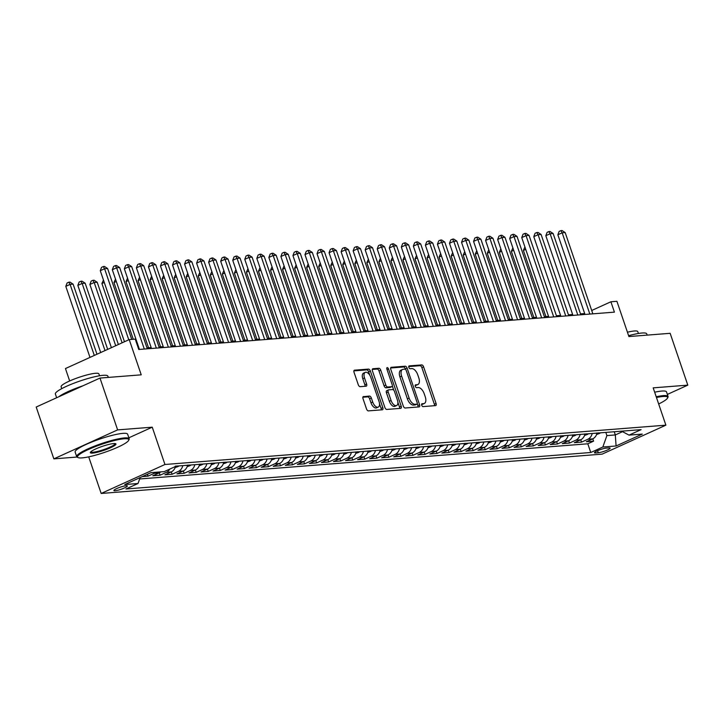 <?xml version="1.0" encoding="UTF-8"?>
<svg xmlns="http://www.w3.org/2000/svg" width="724" height="724" viewBox="0 0 724 724"><rect width="100%" height="100%" fill="white"/><g stroke="black" fill="none" stroke-linecap="round" stroke-linejoin="round"><path stroke-width="1.09" d="M421.712 405.232A1.52 0.796 65.6 0 0 423.024 406.598L435.586 405.612A2.181 1.131 65.6 0 0 435.794 405.558A2.181 1.131 65.6 0 0 436.074 403.485L423.603 366.851A2.181 1.131 65.6 0 0 421.73 364.914L409.178 365.892A1.52 0.796 65.6 0 0 409.024 365.937A1.52 0.796 65.6 0 0 408.834 367.385A1.52 0.796 65.6 0 0 410.146 368.742L411.766 368.616A6.969 3.629 65.6 0 1 417.766 374.833L418.807 377.883A6.969 3.629 65.6 0 1 417.902 384.525A6.969 3.629 65.6 0 1 417.241 384.697L415.612 384.824A1.52 0.796 65.6 0 0 415.467 384.86A1.52 0.796 65.6 0 0 415.277 386.308A1.52 0.796 65.6 0 0 416.59 387.666L418.21 387.539A6.969 3.629 65.6 0 1 424.21 393.756L425.25 396.806A6.969 3.629 65.6 0 1 424.345 403.449A6.969 3.629 65.6 0 1 423.685 403.621L422.056 403.748A1.52 0.796 65.6 0 0 421.911 403.784A1.52 0.796 65.6 0 0 421.712 405.232M115.107 490.745A7.095 1.122 161.2 0 0 122.818 488.637A7.095 1.122 161.2 0 0 127.343 485.949A7.095 1.122 161.2 0 0 126.139 485.732A7.095 1.122 161.2 0 0 118.437 487.84A7.095 1.122 161.2 0 0 113.903 490.528A7.095 1.122 161.2 0 0 115.107 490.745M363.511 396.535A2.181 1.131 65.6 0 0 363.303 396.589A2.181 1.131 65.6 0 0 363.023 398.662L366.516 408.942A2.181 1.131 65.6 0 0 368.389 410.879L382.335 409.784A2.181 1.131 65.6 0 0 382.543 409.739A2.181 1.131 65.6 0 0 382.824 407.657L370.362 371.032A2.181 1.131 65.6 0 0 368.48 369.086L354.534 370.181A2.181 1.131 65.6 0 0 354.326 370.236A2.181 1.131 65.6 0 0 354.045 372.317L358.271 384.725A2.181 1.131 65.6 0 0 360.145 386.67L366.118 386.2A2.181 1.131 65.6 0 0 366.326 386.145A2.181 1.131 65.6 0 0 366.606 384.073L364.507 377.919A5.828 3.032 65.6 0 1 365.267 372.362A5.828 3.032 65.6 0 1 370.833 377.421L379.041 401.53A5.828 3.032 65.6 0 1 378.29 407.087A5.828 3.032 65.6 0 1 372.715 402.028L371.349 398.01A2.181 1.131 65.6 0 0 369.475 396.064L363.122 396.707M667.356 394.417L687.8 385.141L670.153 333.312L628.912 336.551L616.911 301.302L610.893 301.772L614.423 312.144L138.773 349.484L135.243 339.113L129.225 339.583L65.45 368.552L69.667 380.96M128.854 437.803L152.248 427.178L117.623 429.893L99.984 378.064L141.225 374.833L129.225 339.583M152.248 427.178L164.945 464.491L665.881 425.169L602.106 454.138L101.17 493.46L164.945 464.491M687.8 385.141L653.184 387.856L665.881 425.169M403.277 406.055A2.181 1.131 65.6 0 0 405.15 408.001L419.096 406.906A2.181 1.131 65.6 0 0 419.305 406.852A2.181 1.131 65.6 0 0 419.585 404.779L407.114 368.145A2.181 1.131 65.6 0 0 405.241 366.208L391.295 367.303A2.181 1.131 65.6 0 0 391.087 367.349A2.181 1.131 65.6 0 0 390.806 369.43L403.277 406.055M400.716 408.345L386.77 409.44A2.181 1.131 65.6 0 1 384.897 407.494L372.426 370.869A2.181 1.131 65.6 0 1 372.706 368.797A2.181 1.131 65.6 0 1 372.914 368.742L378.887 368.272A2.181 1.131 65.6 0 1 380.761 370.217L385.82 385.068A2.181 1.131 65.6 0 0 387.693 387.014L391.648 386.697A2.181 1.131 65.6 0 0 391.856 386.652A2.181 1.131 65.6 0 0 392.137 384.571L386.878 369.104A1.52 0.796 65.6 0 1 387.069 367.656A1.52 0.796 65.6 0 1 388.535 368.978L401.205 406.218A2.181 1.131 65.6 0 1 400.924 408.291A2.181 1.131 65.6 0 1 400.716 408.345M117.623 429.893L53.848 458.862L36.2 407.033L99.984 378.064M142.284 476.6L148.031 476.148L147.397 474.274M155.932 472.256A8.869 7.439 85.5 0 1 154.321 473.288L159.135 472.908L152.845 475.768L160.067 475.197L159.271 472.844M169.787 469.08A8.869 7.439 85.5 0 1 166.366 472.347L171.181 471.967L164.891 474.817L172.113 474.256L171.317 471.903M182.783 465.623A8.869 7.439 85.5 0 1 178.403 471.396L183.226 471.016L176.928 473.876L184.158 473.306L183.353 470.953M194.828 464.672A8.869 7.439 85.5 0 1 190.448 470.455L195.263 470.075L188.973 472.935L196.195 472.365L195.399 470.012M206.865 463.731A8.869 7.439 85.5 0 1 202.485 469.505L207.308 469.125L201.01 471.985L208.24 471.414L207.435 469.071M218.91 462.781A8.869 7.439 85.5 0 1 214.53 468.564L219.345 468.184L213.055 471.043L220.277 470.473L219.481 468.12M230.947 461.84A8.869 7.439 85.5 0 1 226.576 467.614L231.39 467.242L225.101 470.093L232.323 469.532L231.517 467.179M242.993 460.898A8.869 7.439 85.5 0 1 238.612 466.672L243.427 466.292L237.137 469.152L244.368 468.582L243.563 466.229M255.029 459.948A8.869 7.439 85.5 0 1 250.658 465.722L255.472 465.351L249.183 468.202L256.405 467.641L255.608 465.288M267.075 459.007A8.869 7.439 85.5 0 1 262.694 464.781L267.518 464.401L261.219 467.261L268.45 466.69L267.645 464.337M279.12 458.057A8.869 7.439 85.5 0 1 274.74 463.831L279.554 463.46L273.265 466.31L280.487 465.749L279.69 463.396M291.157 457.116A8.869 7.439 85.5 0 1 286.785 462.889L291.6 462.509L285.31 465.369L292.532 464.799L291.727 462.446M303.202 456.165A8.869 7.439 85.5 0 1 298.822 461.948L303.637 461.568L297.347 464.428L304.569 463.858L303.772 461.505M315.239 455.224A8.869 7.439 85.5 0 1 310.868 460.998L315.682 460.618L309.392 463.478L316.614 462.908L315.818 460.564M327.284 454.274A8.869 7.439 85.5 0 1 322.904 460.057L327.719 459.677L321.429 462.536L328.66 461.966L327.854 459.613M339.321 453.333A8.869 7.439 85.5 0 1 334.95 459.107L339.764 458.726L333.474 461.586L340.696 461.016L339.9 458.672M351.366 452.382A8.869 7.439 85.5 0 1 346.986 458.165L351.81 457.785L345.511 460.645L352.742 460.075L351.936 457.722M363.412 451.441A8.869 7.439 85.5 0 1 359.032 457.215L363.846 456.844L357.556 459.695L364.778 459.134L363.982 456.781M375.448 450.5A8.869 7.439 85.5 0 1 371.077 456.274L375.892 455.894L369.602 458.754L376.824 458.183L376.018 455.83M387.494 449.55A8.869 7.439 85.5 0 1 383.114 455.324L387.928 454.953L381.639 457.803L388.86 457.242L388.064 454.889M399.53 448.608A8.869 7.439 85.5 0 1 395.159 454.382L399.974 454.002L393.684 456.862L400.906 456.292L400.11 453.939M411.576 447.658A8.869 7.439 85.5 0 1 407.196 453.441L412.019 453.061L405.721 455.912L412.952 455.351L412.146 452.998M423.612 446.717A8.869 7.439 85.5 0 1 419.241 452.491L424.056 452.111L417.766 454.971L424.988 454.401L424.192 452.048M435.658 445.767A8.869 7.439 85.5 0 1 431.278 451.55L436.101 451.17L429.803 454.029L437.034 453.459L436.228 451.106M447.704 444.826A8.869 7.439 85.5 0 1 443.323 450.599L448.138 450.219L441.848 453.079L449.07 452.509L448.274 450.165M459.74 443.875A8.869 7.439 85.5 0 1 455.369 449.658L460.183 449.278L453.894 452.138L461.116 451.568L460.31 449.215M471.786 442.934A8.869 7.439 85.5 0 1 467.405 448.708L472.22 448.337L465.93 451.188L473.161 450.627L472.356 448.274M483.822 441.993A8.869 7.439 85.5 0 1 479.451 447.767L484.266 447.387L477.976 450.247L485.198 449.676L484.401 447.323M495.868 441.043A8.869 7.439 85.5 0 1 491.487 446.817L496.311 446.446L490.012 449.296L497.243 448.735L496.438 446.382M507.913 440.102A8.869 7.439 85.5 0 1 503.533 445.875L508.348 445.495L502.058 448.355L509.28 447.785L508.483 445.432M519.95 439.151A8.869 7.439 85.5 0 1 515.569 444.934L520.393 444.554L514.103 447.405L521.325 446.844L520.52 444.491M531.995 438.21A8.869 7.439 85.5 0 1 527.615 443.984L532.43 443.604L526.14 446.464L533.362 445.894L532.565 443.541M544.032 437.26A8.869 7.439 85.5 0 1 539.661 443.043L544.475 442.663L538.185 445.522L545.407 444.952L544.611 442.599M556.077 436.319A8.869 7.439 85.5 0 1 551.697 442.093L556.512 441.712L550.222 444.572L557.453 444.002L556.647 441.658M568.114 435.368A8.869 7.439 85.5 0 1 563.743 441.151L568.557 440.771L562.267 443.631L569.489 443.061L568.693 440.708M580.159 434.427A8.869 7.439 85.5 0 1 575.779 440.201L580.603 439.821L574.304 442.681L581.535 442.12L587.825 439.26A8.869 7.439 -94.5 0 0 592.205 433.477M580.729 439.767L581.535 442.12M608.965 447.903L606.314 448.102A6.878 1.086 161.2 0 0 598.848 450.147A6.878 1.086 161.2 0 0 594.458 452.744A6.878 1.086 161.2 0 0 595.626 452.962L598.277 452.753A6.878 1.086 161.2 0 0 605.744 450.708A6.878 1.086 161.2 0 0 610.133 448.111A6.878 1.086 161.2 0 0 608.965 447.903M140.139 477.569L138.022 483.505L125.949 488.99L590.766 452.5L602.83 447.016L606.902 435.595L605.816 432.409M138.022 483.505L124.772 484.546L150.972 472.645L164.221 471.614L176.285 466.129L641.102 429.64L629.029 435.124L642.279 434.083L616.079 445.984L602.83 447.016M139.632 478.971L587.798 443.794L593.571 441.169L586.35 441.74L592.639 438.88A8.869 7.439 -94.5 0 0 597.019 433.106M575.779 440.201L569.489 443.061M563.743 441.151L557.453 444.002M551.697 442.093L545.407 444.952M539.661 443.043L533.362 445.894M527.615 443.984L521.325 446.844M515.569 444.934L509.28 447.785M503.533 445.875L497.243 448.735M491.487 446.817L485.198 449.676M479.451 447.767L473.161 450.627M467.405 448.708L461.116 451.568M455.369 449.658L449.07 452.509M443.323 450.599L437.034 453.459M431.278 451.55L424.988 454.401M419.241 452.491L412.952 455.351M407.196 453.441L400.906 456.292M395.159 454.382L388.86 457.242M383.114 455.324L376.824 458.183M371.077 456.274L364.778 459.134M359.032 457.215L352.742 460.075M346.986 458.165L340.696 461.016M334.95 459.107L328.66 461.966M322.904 460.057L316.614 462.908M310.868 460.998L304.569 463.858M298.822 461.948L292.532 464.799M286.785 462.889L280.487 465.749M274.74 463.831L268.45 466.69M262.694 464.781L256.405 467.641M250.658 465.722L244.368 468.582M238.612 466.672L232.323 469.532M226.576 467.614L220.277 470.473M214.53 468.564L208.24 471.414M202.485 469.505L196.195 472.365M190.448 470.455L184.158 473.306M178.403 471.396L172.113 474.256M166.366 472.347L160.067 475.197M154.321 473.288L148.031 476.148M606.902 435.595L615.328 434.934L622.531 431.667M614.251 431.748L615.328 434.934L616.079 445.984M88.708 456.853L101.17 493.46M53.848 458.862L76.997 457.043M584.675 313.546L580.494 313.872M572.639 314.488L568.449 314.822M560.593 315.438L556.412 315.764M548.557 316.379L544.367 316.714M536.511 317.329L532.33 317.655M524.466 318.27L520.284 318.605M512.429 319.221L508.239 319.546M500.384 320.162L496.202 320.488M488.347 321.112L484.157 321.438M476.301 322.053L472.12 322.379M464.265 322.995L460.075 323.329M452.219 323.945L448.038 324.271M440.174 324.886L435.993 325.221M428.137 325.836L423.947 326.162M416.092 326.777L411.911 327.112M404.055 327.728L399.865 328.053M392.01 328.669L387.829 328.995M379.964 329.619L375.783 329.945M367.928 330.56L363.738 330.886M355.882 331.502L351.701 331.836M343.846 332.452L339.656 332.778M331.8 333.393L327.619 333.728M319.764 334.343L315.574 334.669M307.718 335.284L303.537 335.619M295.673 336.235L291.491 336.56M283.636 337.176L279.446 337.502M271.591 338.126L267.409 338.452M259.554 339.067L255.364 339.393M247.508 340.018L243.327 340.343M235.472 340.959L231.282 341.285M223.426 341.9L219.245 342.235M211.381 342.85L207.2 343.176M199.344 343.791L195.154 344.126M187.299 344.742L183.118 345.067M175.262 345.683L171.072 346.018M163.217 346.633L159.036 346.959M151.171 347.574L146.99 347.9M139.135 348.525L138.465 348.57M610.893 301.772L591.707 310.487M592.775 438.816L593.571 441.169M587.798 443.794L590.766 452.5M621.599 431.169L629.029 435.124M580.603 439.821A8.869 7.439 -94.5 0 0 584.974 434.047M568.557 440.771A8.869 7.439 -94.5 0 0 572.937 434.997M556.512 441.712A8.869 7.439 -94.5 0 0 560.892 435.938M544.475 442.663A8.869 7.439 -94.5 0 0 548.855 436.88M532.43 443.604A8.869 7.439 -94.5 0 0 536.81 437.83M520.393 444.554A8.869 7.439 -94.5 0 0 524.764 438.771M508.348 445.495A8.869 7.439 -94.5 0 0 512.728 439.721M496.311 446.446A8.869 7.439 -94.5 0 0 500.682 440.663M484.266 447.387A8.869 7.439 -94.5 0 0 488.646 441.613M472.22 448.337A8.869 7.439 -94.5 0 0 476.6 442.554M460.183 449.278A8.869 7.439 -94.5 0 0 464.555 443.504M448.138 450.219A8.869 7.439 -94.5 0 0 452.518 444.446M436.101 451.17A8.869 7.439 -94.5 0 0 440.473 445.396M424.056 452.111A8.869 7.439 -94.5 0 0 428.436 446.337M412.019 453.061A8.869 7.439 -94.5 0 0 416.391 447.278M399.974 454.002A8.869 7.439 -94.5 0 0 404.354 448.228M387.928 454.953A8.869 7.439 -94.5 0 0 392.308 449.17M375.892 455.894A8.869 7.439 -94.5 0 0 380.263 450.12M363.846 456.844A8.869 7.439 -94.5 0 0 368.226 451.061M351.81 457.785A8.869 7.439 -94.5 0 0 356.181 452.011M339.764 458.726A8.869 7.439 -94.5 0 0 344.144 452.952M327.719 459.677A8.869 7.439 -94.5 0 0 332.099 453.903M315.682 460.618A8.869 7.439 -94.5 0 0 320.062 454.844M303.637 461.568A8.869 7.439 -94.5 0 0 308.017 455.785M291.6 462.509A8.869 7.439 -94.5 0 0 295.971 456.735M279.554 463.46A8.869 7.439 -94.5 0 0 283.935 457.677M267.518 464.401A8.869 7.439 -94.5 0 0 271.889 458.627M255.472 465.351A8.869 7.439 -94.5 0 0 259.853 459.568M243.427 466.292A8.869 7.439 -94.5 0 0 247.807 460.518M231.39 467.242A8.869 7.439 -94.5 0 0 235.762 461.459M219.345 468.184A8.869 7.439 -94.5 0 0 223.725 462.41M207.308 469.125A8.869 7.439 -94.5 0 0 211.68 463.351M195.263 470.075A8.869 7.439 -94.5 0 0 199.643 464.301M183.226 471.016A8.869 7.439 -94.5 0 0 187.597 465.242M171.181 471.967A8.869 7.439 -94.5 0 0 175.48 466.491M159.135 472.908A8.869 7.439 -94.5 0 0 160.755 471.885M421.585 404.426L421.956 404.399A6.969 3.629 65.6 0 0 422.626 404.236L424.345 403.449M417.902 384.525L416.182 385.304A6.969 3.629 65.6 0 1 415.522 385.476L415.142 385.503M434.5 405.693A2.181 1.131 65.6 0 0 434.355 404.264L421.884 367.638A2.181 1.131 65.6 0 0 420.011 365.692L408.698 366.579M405.576 369.466L405.395 368.932A2.181 1.131 65.6 0 0 403.521 366.987L390.652 368M418.019 406.988A2.181 1.131 65.6 0 0 417.866 405.558L417.25 403.766M416.825 404.155A1.52 0.796 65.6 0 0 416.97 404.119A1.52 0.796 65.6 0 0 417.169 402.671L406.227 370.516A1.52 0.796 65.6 0 0 404.915 369.159L403.196 369.294A6.969 3.629 65.6 0 0 402.535 369.457A6.969 3.629 65.6 0 0 401.63 376.1L409.114 398.073A6.969 3.629 65.6 0 0 415.114 404.291L416.825 404.155L415.105 404.942A1.52 0.796 65.6 0 0 415.25 404.906A1.52 0.796 65.6 0 0 415.377 404.816M402.535 369.457L400.815 370.245A6.969 3.629 65.6 0 0 399.91 376.878L401.63 376.1M415.105 404.942L413.395 405.069A6.969 3.629 65.6 0 1 407.395 398.861L399.91 376.878M372.272 369.439L377.159 369.059L378.887 368.272M390.308 387.313A2.181 1.131 65.6 0 1 390.136 387.431A2.181 1.131 65.6 0 1 389.928 387.485L385.964 387.793A2.181 1.131 65.6 0 1 384.091 385.856L379.032 370.996A2.181 1.131 65.6 0 0 377.159 369.059M392.308 385.919L393.766 390.191M397.874 402.263L399.485 406.997L401.205 406.218M391.069 400.481A5.828 3.032 65.6 0 0 396.634 405.54A5.828 3.032 65.6 0 0 397.386 399.992L394.499 391.494A2.181 1.131 65.6 0 0 392.625 389.548L388.661 389.865A2.181 1.131 65.6 0 0 388.453 389.91A2.181 1.131 65.6 0 0 388.173 391.992L391.069 400.481L389.34 401.268A5.828 3.032 65.6 0 0 394.915 406.318L396.634 405.54M386.942 390.643A2.181 1.131 65.6 0 0 386.734 390.698A2.181 1.131 65.6 0 0 386.444 392.77L388.173 391.992M389.34 401.268L386.444 392.77M399.639 408.427A2.181 1.131 65.6 0 0 399.485 406.997M378.29 407.087L376.561 407.865A5.828 3.032 65.6 0 1 370.996 402.816L369.629 398.797A2.181 1.131 65.6 0 0 367.756 396.852L362.869 397.232M365.267 372.362L363.538 373.15A5.828 3.032 65.6 0 0 362.787 378.697L364.507 377.919M365.032 386.281A2.181 1.131 65.6 0 0 364.878 384.851L362.787 378.697M369.783 375.186L368.634 371.819A2.181 1.131 65.6 0 0 366.76 369.873L353.9 370.878M381.258 409.875A2.181 1.131 65.6 0 0 381.105 408.445L379.53 403.811M596.585 434.518L599.4 433.504A5.873 4.932 -94.5 0 0 600.422 432.834M525.733 249.364L523.389 250.432L545.905 316.587M596.875 432.961C596.142 433.866 596.63 433.83 598.323 432.843M523.389 250.432L524.918 246.956M589.834 314.071L562.168 232.82L565.182 232.576L592.847 313.836M584.983 314.451L557.86 234.775L562.168 232.82L560.865 230.639L562.068 230.54L565.182 232.576M557.86 234.775L559.136 231.418L560.865 230.639M658.668 403.965A27.059 4.29 161.2 0 0 667.528 398.073A27.059 4.29 161.2 0 0 663.048 396.481A27.059 4.29 161.2 0 0 656.469 397.512M656.216 396.761A27.729 4.389 -18.8 0 1 663.356 395.621A27.729 4.389 -18.8 0 1 668.053 396.471A27.729 4.389 -18.8 0 1 667.944 397.259L667.528 398.073M628.622 335.701A27.729 4.389 -18.8 0 1 642.043 333.013A27.729 4.389 -18.8 0 1 646.74 333.864L647.166 335.112M627.437 332.216A19.964 3.167 -18.8 0 1 634.387 330.986A19.964 3.167 -18.8 0 1 637.772 331.601L638.405 333.483M654.659 392.209A27.729 4.389 -18.8 0 1 661.799 391.06A27.729 4.389 -18.8 0 1 666.505 391.91L668.053 396.471M82.12 457.885A27.059 4.29 161.2 0 0 109.532 450.599A27.059 4.29 161.2 0 0 128.655 440.373A27.059 4.29 161.2 0 0 124.184 438.78A27.059 4.29 161.2 0 0 92.871 447.586A27.059 4.29 161.2 0 0 78.092 457.586A27.059 4.29 161.2 0 0 82.12 457.885M78.092 457.586L77.26 457.197A27.729 4.389 -18.8 0 1 76.699 456.645A27.729 4.389 -18.8 0 1 94.382 446.165A27.729 4.389 -18.8 0 1 124.492 437.93A27.729 4.389 -18.8 0 1 129.189 438.771A27.729 4.389 -18.8 0 1 129.071 439.558L128.655 440.373M92.636 453.106A13.53 2.145 -18.8 0 1 90.4 452.31A13.53 2.145 -18.8 0 1 99.966 447.197A13.53 2.145 -18.8 0 1 113.668 443.559A13.53 2.145 -18.8 0 1 115.686 443.703A13.53 2.145 -18.8 0 1 108.292 448.699A13.53 2.145 -18.8 0 1 92.636 453.106M90.762 451.848A12.86 2.036 161.2 0 0 90.762 451.857A12.86 2.036 161.2 0 0 92.944 452.247A12.86 2.036 161.2 0 0 106.917 448.428A12.86 2.036 161.2 0 0 115.116 443.568A12.86 2.036 161.2 0 0 115.116 443.559M56.644 397.748L55.377 394.037A27.729 4.389 -18.8 0 1 73.061 383.548A27.729 4.389 -18.8 0 1 103.17 375.313A27.729 4.389 -18.8 0 1 107.876 376.163L108.301 377.412M61.748 388.643L61.106 386.77A19.964 3.167 -18.8 0 1 73.839 379.222A19.964 3.167 -18.8 0 1 95.514 373.285A19.964 3.167 -18.8 0 1 98.898 373.901L99.541 375.783M76.699 456.645L75.142 452.084A27.729 4.389 -18.8 0 1 92.826 441.604A27.729 4.389 -18.8 0 1 122.935 433.368A27.729 4.389 -18.8 0 1 127.632 434.21L129.189 438.771M58.852 396.743A27.729 4.389 -18.8 0 1 82.998 385.783M584.549 435.459L587.363 434.454A5.873 4.932 -94.5 0 0 588.386 433.785M513.696 250.305L511.343 251.373L533.869 317.537M584.838 433.902C584.105 434.807 584.585 434.771 586.277 433.794M511.343 251.373L512.882 247.907M572.503 436.409L575.318 435.396A5.873 4.932 -94.5 0 0 576.34 434.726M501.651 251.255L499.307 252.323L521.823 318.479M572.793 434.853C572.06 435.757 572.539 435.712 574.241 434.735M499.307 252.323L500.836 248.848M560.457 437.35L563.281 436.346A5.873 4.932 -94.5 0 0 564.295 435.676M489.614 252.196L487.261 253.264L509.786 319.429M560.747 435.794C560.023 436.699 560.503 436.663 562.195 435.685M487.261 253.264L488.791 249.798M548.421 438.301L551.236 437.287A5.873 4.932 -94.5 0 0 552.258 436.617M477.569 253.138L475.216 254.205L497.741 320.37M548.711 436.744C547.977 437.649 548.457 437.604 550.159 436.626M475.216 254.205L476.754 250.739M577.788 315.021L550.131 233.762L553.136 233.526L580.802 314.777M572.946 315.402L545.824 235.716L550.131 233.762L548.819 231.58L550.023 231.49L553.136 233.526M545.824 235.716L547.1 232.368L548.819 231.58M565.752 315.963L538.086 234.703L541.1 234.467L568.756 315.727M560.901 316.343L533.778 236.667L538.086 234.703L536.783 232.531L537.986 232.431L541.1 234.467M533.778 236.667L535.054 233.309L536.783 232.531M553.706 316.904L526.049 235.653L529.054 235.418L556.72 316.669M548.864 317.293L521.732 237.608L526.049 235.653L524.737 233.472L525.941 233.381L529.054 235.418M521.732 237.608L523.018 234.259L524.737 233.472M541.67 317.854L514.004 236.594L517.017 236.359L544.674 317.619M536.819 318.234L509.696 238.558L514.004 236.594L512.701 234.422L513.904 234.323L517.017 236.359M509.696 238.558L510.972 235.2L512.701 234.422M536.375 439.242L539.199 438.237A5.873 4.932 -94.5 0 0 540.213 437.558M465.532 254.088L463.179 255.156L485.704 321.311M536.665 437.685C535.932 438.59 536.421 438.554 538.113 437.567M463.179 255.156L464.708 251.69M529.624 318.795L501.958 237.544L504.972 237.309L532.638 318.56M524.782 319.175L497.65 239.499L501.958 237.544L500.655 235.363L501.859 235.273L504.972 237.309M497.65 239.499L498.936 236.151L500.655 235.363M524.339 440.183L527.153 439.178A5.873 4.932 -94.5 0 0 528.176 438.509M453.486 255.029L451.133 256.097L473.659 322.261M524.629 438.626C523.895 439.531 524.375 439.495 526.067 438.518M451.133 256.097L452.672 252.631M517.579 319.746L489.922 238.486L492.935 238.25L520.592 319.51M512.737 320.126L485.614 240.44L489.922 238.486L488.609 236.305L489.822 236.214L492.935 238.25M485.614 240.44L486.89 237.092L488.609 236.305M512.293 441.133L515.108 440.129A5.873 4.932 -94.5 0 0 516.131 439.45M441.441 255.979L439.097 257.047L461.613 323.203M512.583 439.577C511.85 440.482 512.339 440.445 514.031 439.459M439.097 257.047L440.626 253.572M505.542 320.687L477.876 239.436L480.89 239.201L508.556 320.451M500.691 321.067L473.568 241.391L477.876 239.436L476.573 237.255L477.777 237.155L480.89 239.201M473.568 241.391L474.844 238.033L476.573 237.255M500.248 442.074L503.071 441.07A5.873 4.932 -94.5 0 0 504.085 440.4M429.404 256.92L427.051 257.988L449.577 324.153M500.546 440.518C499.813 441.423 500.293 441.387 501.985 440.409M427.051 257.988L428.59 254.522M493.496 321.637L465.84 240.377L468.844 240.142L496.51 321.402M488.655 322.017L461.532 242.332L465.84 240.377L464.527 238.196L465.731 238.106L468.844 240.142M461.532 242.332L462.808 238.983L464.527 238.196M488.211 443.025L491.026 442.02A5.873 4.932 -94.5 0 0 492.049 441.341M417.359 257.871L415.015 258.939L437.531 325.094M488.501 441.468C487.768 442.373 488.248 442.337 489.949 441.35M415.015 258.939L416.544 255.463M481.46 322.578L453.794 241.327L456.808 241.083L484.465 322.343M476.609 322.958L449.486 243.282L453.794 241.327L452.491 239.146L453.695 239.047L456.808 241.083M449.486 243.282L450.762 239.925L452.491 239.146M476.166 443.966L478.989 442.961A5.873 4.932 -94.5 0 0 480.003 442.292M405.322 258.812L402.969 259.88L425.495 326.044M476.455 442.409C475.731 443.314 476.211 443.278 477.903 442.301M402.969 259.88L404.499 256.414M469.414 323.528L441.758 242.268L444.762 242.033L472.428 323.293M464.573 323.909L437.441 244.223L441.758 242.268L440.445 240.087L441.649 239.997L444.762 242.033M437.441 244.223L438.726 240.875L440.445 240.087M464.129 444.916L466.944 443.903A5.873 4.932 -94.5 0 0 467.966 443.233M393.277 259.762L390.924 260.83L413.449 326.986M464.419 443.359C463.686 444.264 464.165 444.228 465.867 443.242M390.924 260.83L392.462 257.355M457.378 324.47L429.712 243.21L432.726 242.974L460.383 324.234M452.527 324.85L425.404 245.174L429.712 243.21L428.409 241.038L429.613 240.938L432.726 242.974M425.404 245.174L426.68 241.816L428.409 241.038M452.084 445.857L454.898 444.853A5.873 4.932 -94.5 0 0 455.921 444.183M381.24 260.703L378.887 261.771L401.413 327.936M452.373 444.301C451.64 445.206 452.129 445.169 453.821 444.192M378.887 261.771L380.417 258.305M445.332 325.42L417.667 244.16L420.68 243.925L448.346 325.176M440.482 325.8L413.359 246.115L417.667 244.16L416.363 241.979L417.567 241.888L420.68 243.925M413.359 246.115L414.635 242.766L416.363 241.979M433.287 326.361L405.63 245.101L408.635 244.866L436.301 326.126M428.445 326.741L401.322 247.065L405.63 245.101L404.318 242.929L405.521 242.83L408.635 244.866M401.322 247.065L402.598 243.707L404.318 242.929M421.25 327.302L393.584 246.051L396.598 245.816L424.255 327.067M416.4 327.682L389.277 248.006L393.584 246.051L392.281 243.87L393.485 243.78L396.598 245.816M389.277 248.006L390.553 244.658L392.281 243.87M440.047 446.808L442.862 445.794A5.873 4.932 -94.5 0 0 443.884 445.124M369.195 261.645L366.842 262.712L389.367 328.877M440.337 445.251C439.604 446.156 440.083 446.111 441.776 445.133M366.842 262.712L368.38 259.246M428.002 447.749L430.816 446.744A5.873 4.932 -94.5 0 0 431.839 446.065M357.149 262.595L354.805 263.663L377.322 329.827M428.291 446.192C427.558 447.097 428.038 447.061 429.739 446.084M354.805 263.663L356.335 260.197M415.956 448.69L418.78 447.685A5.873 4.932 -94.5 0 0 419.793 447.016M345.113 263.536L342.76 264.604L365.285 330.768M416.255 447.142C415.522 448.038 416.001 448.002 417.694 447.025M342.76 264.604L344.289 261.138M409.205 328.253L381.548 246.993L384.553 246.757L412.218 328.017M404.363 328.633L377.231 248.956L381.548 246.993L380.236 244.821L381.439 244.721L384.553 246.757M377.231 248.956L378.516 245.599L380.236 244.821M403.92 449.64L406.734 448.636A5.873 4.932 -94.5 0 0 407.757 447.957M333.067 264.486L330.714 265.554L353.24 331.71M404.209 448.084C403.476 448.989 403.956 448.952 405.657 447.966M330.714 265.554L332.253 262.088M397.168 329.194L369.502 247.943L372.516 247.708L400.173 328.958M392.317 329.574L365.195 249.898L369.502 247.943L368.199 245.762L369.403 245.671L372.516 247.708M365.195 249.898L366.471 246.54L368.199 245.762M391.874 450.581L394.698 449.577A5.873 4.932 -94.5 0 0 395.711 448.907M321.031 265.427L318.678 266.495L341.203 332.66M392.164 449.025C391.44 449.93 391.919 449.894 393.612 448.916M318.678 266.495L320.207 263.029M385.123 330.144L357.466 248.884L360.471 248.649L388.136 329.909M380.281 330.524L353.149 250.839L357.466 248.884L356.154 246.703L357.357 246.613L360.471 248.649M353.149 250.839L354.434 247.49L356.154 246.703M379.838 451.532L382.652 450.527A5.873 4.932 -94.5 0 0 383.675 449.848M308.985 266.378L306.632 267.446L329.158 333.601M380.127 449.975C379.394 450.88 379.874 450.844 381.566 449.857M306.632 267.446L308.171 263.97M373.086 331.085L345.42 249.834L348.434 249.599L376.091 330.85M368.235 331.465L341.113 251.789L345.42 249.834L344.117 247.653L345.321 247.554L348.434 249.599M341.113 251.789L342.389 248.432L344.117 247.653M367.792 452.473L370.607 451.468A5.873 4.932 -94.5 0 0 371.629 450.799M296.949 267.319L294.596 268.387L317.112 334.551M368.082 450.916C367.349 451.821 367.837 451.785 369.53 450.808M294.596 268.387L296.125 264.921M361.041 332.035L333.375 250.776L336.389 250.54L364.054 331.8M356.19 332.416L329.067 252.73L333.375 250.776L332.072 248.594L333.275 248.504L336.389 250.54M329.067 252.73L330.343 249.382L332.072 248.594M355.756 453.423L358.57 452.409A5.873 4.932 -94.5 0 0 359.593 451.74M284.903 268.269L282.55 269.337L305.076 335.493M356.045 451.867C355.312 452.772 355.792 452.735 357.484 451.749M282.55 269.337L284.089 265.862M348.995 332.977L321.338 251.726L324.343 251.481L352.009 332.741M344.153 333.357L317.031 253.681L321.338 251.726L320.026 249.545L321.23 249.445L324.343 251.481M317.031 253.681L318.307 250.323L320.026 249.545M343.71 454.364L346.524 453.36A5.873 4.932 -94.5 0 0 347.547 452.69M272.858 269.21L270.514 270.278L293.03 336.443M344 452.808C343.267 453.713 343.746 453.677 345.448 452.699M270.514 270.278L272.043 266.812M336.959 333.927L309.293 252.667L312.306 252.432L339.963 333.683M332.108 334.307L304.985 254.622L309.293 252.667L307.99 250.486L309.193 250.395L312.306 252.432M304.985 254.622L306.261 251.273L307.99 250.486M331.664 455.315L334.488 454.301A5.873 4.932 -94.5 0 0 335.502 453.631M260.821 270.161L258.468 271.228L280.993 337.384M331.954 453.758C331.23 454.663 331.71 454.618 333.402 453.64M258.468 271.228L259.997 267.753M324.913 334.868L297.256 253.608L300.261 253.373L327.927 334.633M320.071 335.248L292.939 255.572L297.256 253.608L295.944 251.436L297.148 251.337L300.261 253.373M292.939 255.572L294.225 252.214L295.944 251.436M319.628 456.256L322.442 455.251A5.873 4.932 -94.5 0 0 323.465 454.572M248.775 271.102L246.422 272.17L268.948 338.334M319.918 454.699C319.184 455.604 319.664 455.568 321.366 454.591M246.422 272.17L247.961 268.704M307.582 457.197L310.406 456.192A5.873 4.932 -94.5 0 0 311.42 455.523M236.739 272.043L234.386 273.111L256.911 339.275M307.872 455.649C307.139 456.554 307.628 456.509 309.32 455.532M234.386 273.111L235.915 269.645M295.546 458.147L298.36 457.143A5.873 4.932 -94.5 0 0 299.383 456.464M224.693 272.993L222.34 274.061L244.866 340.217M295.835 456.591C295.102 457.496 295.582 457.459 297.274 456.473M222.34 274.061L223.879 270.595M312.877 335.809L285.211 254.558L288.224 254.323L315.881 335.574M308.026 336.198L280.903 256.513L285.211 254.558L283.908 252.377L285.111 252.287L288.224 254.323M280.903 256.513L282.179 253.165L283.908 252.377M300.831 336.76L273.165 255.5L276.179 255.264L303.845 336.524M295.989 337.14L268.857 257.463L273.165 255.5L271.862 253.328L273.066 253.228L276.179 255.264M268.857 257.463L270.142 254.106L271.862 253.328M288.786 337.701L261.129 256.45L264.142 256.215L291.799 337.465M283.944 338.081L256.821 258.405L261.129 256.45L259.816 254.269L261.029 254.178L264.142 256.215M256.821 258.405L258.097 255.056L259.816 254.269M283.5 459.088L286.315 458.084A5.873 4.932 -94.5 0 0 287.338 457.414M212.648 273.934L210.304 275.002L232.82 341.167M283.79 457.532C283.057 458.437 283.546 458.401 285.238 457.423M210.304 275.002L211.833 271.536M276.749 338.651L249.083 257.391L252.097 257.156L279.763 338.416M271.898 339.031L244.775 259.346L249.083 257.391L247.78 255.21L248.984 255.119L252.097 257.156M244.775 259.346L246.051 255.997L247.78 255.21M271.455 460.039L274.278 459.034A5.873 4.932 -94.5 0 0 275.292 458.355M200.611 274.885L198.258 275.953L220.784 342.108M271.753 458.482C271.02 459.387 271.5 459.351 273.192 458.364M198.258 275.953L199.797 272.477M264.703 339.592L237.047 258.341L240.051 258.106L267.717 339.357M259.862 339.972L232.739 260.296L237.047 258.341L235.734 256.16L236.938 256.061L240.051 258.106M232.739 260.296L234.015 256.939L235.734 256.16M259.418 460.98L262.233 459.975A5.873 4.932 -94.5 0 0 263.255 459.306M188.566 275.826L186.222 276.894L208.738 343.058M259.708 459.423C258.975 460.328 259.454 460.292 261.156 459.315M186.222 276.894L187.751 273.428M252.667 340.542L225.001 259.283L228.015 259.047L255.672 340.307M247.816 340.923L220.693 261.237L225.001 259.283L223.698 257.101L224.902 257.011L228.015 259.047M220.693 261.237L221.969 257.889L223.698 257.101M247.373 461.93L250.196 460.926A5.873 4.932 -94.5 0 0 251.21 460.247M176.529 276.776L174.176 277.844L196.702 344M247.662 460.373C246.938 461.279 247.418 461.242 249.11 460.256M174.176 277.844L175.706 274.369M240.621 341.484L212.965 260.233L215.969 259.988L243.635 341.248M235.78 341.864L208.648 262.188L212.965 260.233L211.652 258.052L212.856 257.952L215.969 259.988M208.648 262.188L209.933 258.83L211.652 258.052M235.336 462.871L238.151 461.867A5.873 4.932 -94.5 0 0 239.173 461.197M164.484 277.717L162.131 278.785L184.656 344.95M235.626 461.315C234.893 462.22 235.372 462.183 237.074 461.206M162.131 278.785L163.669 275.319M223.291 463.822L226.114 462.808A5.873 4.932 -94.5 0 0 227.128 462.138M152.447 278.668L150.094 279.736L172.62 345.891M223.58 462.265C222.847 463.17 223.336 463.134 225.028 462.147M150.094 279.736L151.624 276.26M211.254 464.763L214.069 463.758A5.873 4.932 -94.5 0 0 215.091 463.089M140.402 279.609L138.049 280.677L160.574 346.841M211.544 463.206C210.811 464.111 211.29 464.075 212.983 463.098M138.049 280.677L139.587 277.211M228.585 342.434L200.919 261.174L203.933 260.939L231.59 342.199M223.734 342.814L196.611 263.129L200.919 261.174L199.616 258.993L200.82 258.902L203.933 260.939M196.611 263.129L197.887 259.78L199.616 258.993M216.539 343.375L188.874 262.115L191.887 261.88L219.553 343.14M211.689 343.755L184.566 264.079L188.874 262.115L187.57 259.943L188.774 259.844L191.887 261.88M184.566 264.079L185.851 260.721L187.57 259.943M204.494 344.325L176.837 263.065L179.842 262.83L207.507 344.081M199.652 344.705L172.529 265.02L176.837 263.065L175.525 260.884L176.728 260.794L179.842 262.83M172.529 265.02L173.805 261.672L175.525 260.884M199.209 465.713L202.023 464.699A5.873 4.932 -94.5 0 0 203.046 464.03M128.356 280.55L126.012 281.618L148.529 347.782M199.498 464.156C198.765 465.061 199.245 465.016 200.946 464.039M126.012 281.618L127.542 278.152M192.457 345.267L164.791 264.007L167.805 263.771L195.462 345.031M187.607 345.647L160.484 265.97L164.791 264.007L163.488 261.835L164.692 261.735L167.805 263.771M160.484 265.97L161.76 262.613L163.488 261.835M187.163 466.654L189.987 465.65A5.873 4.932 -94.5 0 0 191 464.971M116.32 281.5L113.967 282.568L133.27 339.266M187.462 465.098C186.729 466.003 187.208 465.966 188.901 464.989M113.967 282.568L115.496 279.102M180.412 346.208L152.755 264.957L155.76 264.722L183.425 345.972M175.57 346.588L148.447 266.912L152.755 264.957L151.443 262.776L152.646 262.685L155.76 264.722M148.447 266.912L149.723 263.563L151.443 262.776M175.127 467.595L177.941 466.591A5.873 4.932 -94.5 0 0 178.964 465.921M104.274 282.441L101.921 283.509L122.112 342.814M175.416 466.048C174.683 466.944 175.163 466.908 176.864 465.93M101.921 283.509L103.46 280.043M168.375 347.158L140.709 265.898L143.723 265.663L171.38 346.923M163.524 347.538L136.402 267.862L140.709 265.898L139.406 263.726L140.61 263.627L143.723 265.663M136.402 267.862L137.678 264.504L139.406 263.726M118.392 344.506L97.206 282.26L94.192 282.505L89.885 284.46L111.406 347.683M89.885 284.46L91.161 281.102L92.889 280.324L94.192 282.505L115.713 345.719M92.889 280.324L94.093 280.224L97.206 282.26M156.33 348.099L128.673 266.848L131.678 266.613L159.343 347.864M151.488 348.479L124.356 268.803L128.673 266.848L127.361 264.667L128.564 264.577L131.678 266.613M124.356 268.803L125.641 265.446L127.361 264.667M107.686 349.366L85.16 283.211L82.147 283.446L77.839 285.401L100.699 352.543M77.839 285.401L79.124 282.052L80.844 281.265L82.147 283.446L105.007 350.588M80.844 281.265L82.047 281.174L85.16 283.211M144.293 349.049L116.627 267.789L119.641 267.554L147.298 348.814M139.442 349.43L112.32 269.744L116.627 267.789L115.324 265.608L116.528 265.518L119.641 267.554M112.32 269.744L113.596 266.396L115.324 265.608M96.98 354.235L73.124 284.152L70.11 284.387L65.803 286.351L89.993 357.403M65.803 286.351L67.079 282.993L68.798 282.215L70.11 284.387L94.301 355.448M68.798 282.215L70.011 282.116L73.124 284.152M128.772 339.791L104.582 268.74L107.595 268.504L131.732 339.393M124.465 341.746L100.274 270.695L104.582 268.74L103.279 266.559L104.482 266.459L107.595 268.504M100.274 270.695L101.55 267.337L103.279 266.559M587.825 439.26L592.639 438.88M597.572 450.681L598.277 452.753M595.255 451.867L595.626 452.962M421.956 404.399L423.685 403.621M415.522 385.476L417.241 384.697M420.011 365.692L421.73 364.914M421.884 367.638L423.603 366.851M434.355 404.264L436.074 403.485M403.521 366.987L405.241 366.208M405.395 368.932L407.114 368.145M417.866 405.558L419.585 404.779M407.395 398.861L409.114 398.073M413.395 405.069L415.114 404.291M379.032 370.996L380.761 370.217M384.091 385.856L385.82 385.068M385.964 387.793L387.693 387.014M389.928 387.485L391.648 386.697M387.059 369.647L388.535 368.978M367.756 396.852L369.475 396.064M369.629 398.797L371.349 398.01M370.996 402.816L372.715 402.028M364.878 384.851L366.606 384.073M366.76 369.873L368.48 369.086M368.634 371.819L370.362 371.032M381.105 408.445L382.824 407.657M596.847 433.739L599.291 433.549M584.811 434.69L587.245 434.5M572.765 435.631L575.2 435.441M560.729 436.581L563.163 436.391M548.683 437.522L551.118 437.332M536.647 438.473L539.081 438.273M524.601 439.414L527.036 439.224M512.556 440.355L514.999 440.165M500.519 441.305L502.954 441.115M488.474 442.246L490.908 442.056M476.437 443.197L478.872 443.007M464.392 444.138L466.826 443.948M452.346 445.088L454.79 444.898M440.31 446.029L442.744 445.839M428.264 446.979L430.708 446.78M416.228 447.921L418.662 447.731M404.182 448.862L406.617 448.672M392.146 449.812L394.58 449.622M380.1 450.753L382.534 450.563M368.054 451.704L370.498 451.514M356.018 452.645L358.452 452.455M343.972 453.595L346.407 453.405M331.936 454.536L334.37 454.346M319.89 455.487L322.325 455.296M307.854 456.428L310.288 456.238M295.808 457.378L298.243 457.179M283.763 458.319L286.206 458.129M271.726 459.26L274.161 459.07M259.681 460.211L262.115 460.021M247.644 461.152L250.079 460.962M235.599 462.102L238.033 461.912M223.553 463.043L225.997 462.853M211.517 463.994L213.951 463.803M199.471 464.935L201.915 464.745M187.435 465.885L189.869 465.686M175.389 466.826L177.823 466.636M415.25 404.906L416.97 404.119M390.136 387.431L391.856 386.652M386.734 390.698L388.453 389.91"/></g></svg>
